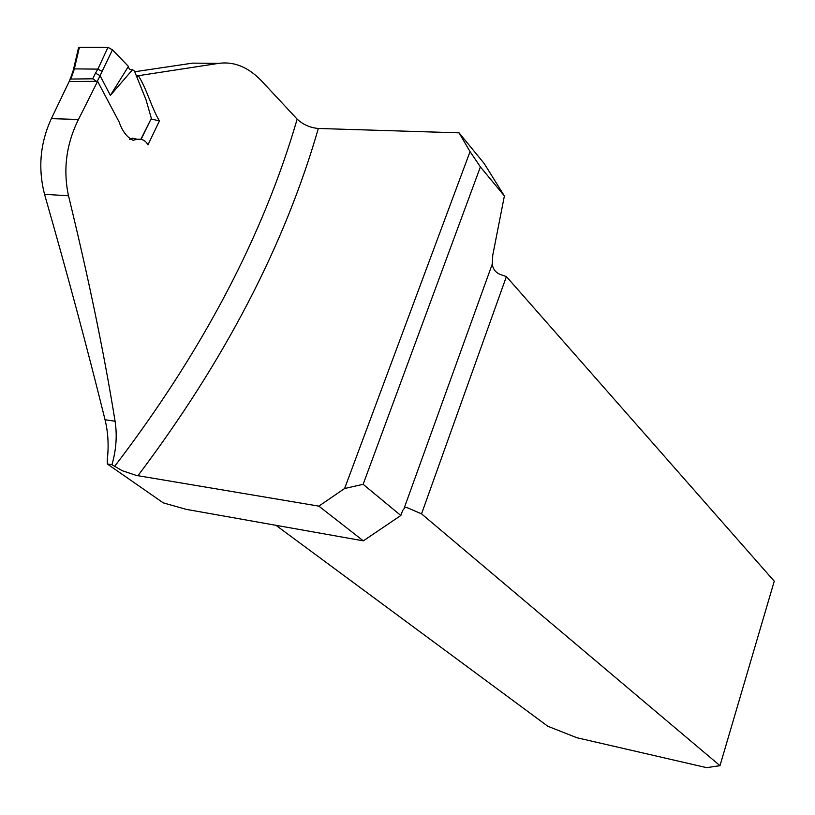 <?xml version="1.0" encoding="UTF-8"?>
<svg xmlns="http://www.w3.org/2000/svg" width="815" height="815" viewBox="0 0 815 815"><rect width="100%" height="100%" fill="white"/><g stroke="black" fill="none" stroke-linecap="round" stroke-linejoin="round"><path stroke-width="1.22" d="M107.274 463.939L163.265 502.875L186.187 509.344L363.327 540.844L318.838 506.135L136.411 475.44L122.179 470.683L111.961 464.713L107.274 463.939L107.295 459.68C108.884 445.673 108.13 432.358 105.043 419.745L115.078 421.233C117.268 435.23 116.229 449.727 111.961 464.713M114.538 466.506C202.395 351.418 263.265 235.627 297.159 119.133L262.196 81.602C248.85 67.35 234.384 61.268 218.797 63.346L192.554 63.142L134.76 71.74M97.606 81.347L78.474 119.469L51.355 118.644L69.173 81.5L97.606 81.347L119.133 121.995C122.321 131.215 126.987 137.328 133.151 140.353C140.129 137.867 145.05 139.385 147.943 144.907L159.434 120.915C151.763 108.303 147.189 90.149 138.856 76.467L139.141 75.581L136.207 75.54M51.355 118.644C40.149 143.032 37.877 168.257 44.55 194.327C67.737 275.236 87.898 350.379 105.043 419.745M218.797 63.346L139.141 75.581M78.474 119.469C66.26 144.102 62.928 169.54 68.501 195.783C88.682 278.506 104.208 353.649 115.078 421.233M297.159 119.133C303.027 124.603 310.077 127.721 318.319 128.475L459.049 132.845L470.051 151.61L480.392 166.902L363.133 484.304L344.602 488.521L318.838 506.135M344.602 488.521L470.051 151.61M506.39 276.58L421.538 513.857L719.981 765.682L774.25 581.207L506.39 276.58L500.033 274.37C495.408 272.353 492.831 268.889 492.301 263.978L492.759 255.187L504.383 195.967L480.392 166.902M421.538 513.857L407.469 507.776L405.045 507.439L402.63 510.506L400.837 515.498L363.133 484.304M504.383 195.967L484.181 163.479L459.049 132.845M363.327 540.844L400.837 515.498M138.856 76.467L136.36 76.478M159.434 120.915L151.274 119.01M719.981 765.682L706.605 767.649L576.816 737.718L547.833 726.267L275.949 525.308M110.382 95.375L128.424 66.412C128.689 68.959 130.054 70.059 132.519 69.723L110.382 95.375L100.072 75.673L97.28 81.337M141.178 138.662L151.356 118.328L145.987 99.705L134.434 71.007L132.519 69.723M151.356 118.328L141.382 138.784M129.616 139.589L132.611 138.224L136.4 139.07M107.947 47.402L79.35 47.352L74.359 68.878L97.892 69.122L107.947 47.402L112.46 49.786L100.072 75.673M112.46 49.786L128.424 66.412L112.745 50.102L108.263 47.423L79.585 47.352L78.841 49.552M96.527 81.327L92.696 78.8L70.66 79.055L70.008 79.177L69.591 81.5M78.291 48.747L78.576 47.515L79.35 47.352M102.415 71.516L97.892 69.122M100.021 75.601L95.467 73.187L97.841 69.122M74.359 68.878L73.289 70.273M74.399 68.878L71.771 76.508L70.64 77.761M318.319 128.475C284.863 244.775 224.726 360.525 137.929 475.726M492.301 263.978L404.24 507.949M407.469 507.776L405.147 507.399M44.55 194.327L68.501 195.783M71.771 76.508L70.66 79.055M92.696 78.8L95.467 73.187M78.546 47.678L73.554 69.173M73.707 69.061L71.088 76.651M71.139 76.62L69.968 79.31"/></g></svg>
